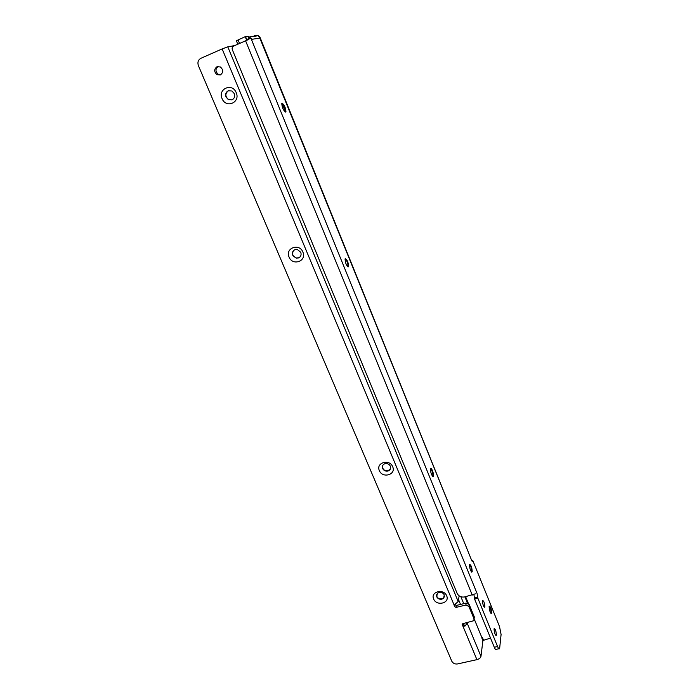 <?xml version="1.0" encoding="UTF-8"?>
<svg xmlns="http://www.w3.org/2000/svg" width="699" height="699" viewBox="0 0 699 699"><rect width="100%" height="100%" fill="white"/><g stroke="black" fill="none" stroke-linecap="round" stroke-linejoin="round"><path stroke-width="1.05" d="M430.575 468.627C431.938 470.191 432.725 472.515 432.952 475.582L432.803 476.369M469.553 564.46C470.986 564.722 471.869 567.09 472.218 571.564L472.131 571.904C470.698 571.625 469.807 569.257 469.466 564.783L469.553 564.46C470.838 566.076 471.554 568.409 471.711 571.398L471.58 572.07M489.213 606.138C490.436 607.85 491.117 610.166 491.248 613.093L491.126 613.678L491.659 613.556C490.331 613.268 489.483 610.943 489.117 606.566L489.213 606.138C490.541 606.409 491.388 608.733 491.764 613.11L491.659 613.556M285.664 112.067C283.471 110.608 282.169 107.803 281.776 103.635L282.073 103.207C284.275 104.71 285.568 107.524 285.952 111.639L285.664 112.067L282.073 103.207M348.495 266.826C346.529 265.952 345.385 263.331 345.061 258.979L345.201 258.7C347.176 259.617 348.32 262.239 348.626 266.555L348.495 266.826M433.424 476.01L433.389 476.124C432.742 478.308 429.806 470.89 430.505 468.819L430.54 468.723C431.196 466.548 434.114 473.905 433.424 476.01M484.888 606.784L484.8 607.16C483.577 606.924 482.808 604.836 482.485 600.869L482.572 600.511C483.787 600.729 484.564 602.818 484.888 606.784M496.404 634.867L496.307 635.312C495.137 635.076 494.376 632.997 494.044 629.065L494.141 628.637C495.311 628.855 496.063 630.935 496.404 634.867M237.791 44.212L236.367 40.752L245.506 36.549L248.896 36.68L252.094 39.738L250.723 37.964L247.857 39.826L233.632 46.047C232.26 46.842 231.832 48.074 232.356 49.751L457.155 593.425C458.693 596.273 461.174 597.444 464.608 596.937L475.355 593.835M246.992 40.184L245.506 36.549M259.285 36.794L259.722 36.601L259.914 38.524L259.845 38.069L251.789 39.327M473.905 594.517L474.604 599.095L494.289 647.265C495.215 649.406 495.914 650.087 496.377 649.301L498.859 648.742M250.871 38.078L477.05 593.425L477.898 598.309L497.548 646.531C498.483 648.681 499.173 649.362 499.628 648.567L501.087 634.491L499.549 626.662L472.839 560.633L472.489 561.201L471.292 559.462L259.722 36.601M471.292 559.462L259.346 36.89M472.638 560.362L471.711 560.598M477.74 597.689L474.446 598.484M345.123 258.813C346.713 260.308 347.718 262.702 348.137 266.004L347.988 266.922M281.828 103.469C283.619 105.033 284.816 107.585 285.419 111.124L285.306 112.05M247.297 40.053L247.219 39.537L250.723 37.964M257.695 35.78L254.121 35.3M247.691 39.895L248.896 36.68M259.845 38.069L257.844 35.369M439.051 592.437L437.399 593.311L436.683 596.736C437.775 598.728 439.505 599.541 441.89 599.192L443.603 598.265L444.267 594.893C443.175 592.892 441.436 592.079 439.051 592.437M433.651 599.008C430.173 591.651 443.848 588.278 446.678 595.828C450.095 603.22 436.464 606.496 433.651 599.008M384.948 463.699L384.651 463.804C382.606 464.783 381.934 466.347 382.615 468.479C383.777 470.619 385.586 471.467 388.024 471.012L388.426 470.873C390.392 469.877 391.047 468.33 390.374 466.242C389.203 464.084 387.395 463.245 384.948 463.699M379.356 470.593C375.608 462.642 389.605 458.561 392.689 466.757C396.368 474.752 382.414 478.719 379.356 470.593M295.004 249.657C292.68 250.801 291.92 252.671 292.741 255.275L296.166 258.106L298.49 257.948C300.815 256.813 301.575 254.943 300.771 252.339L297.424 249.517L295.004 249.657M289.089 257.101C284.869 248.093 299.355 242.745 302.885 252.068C307.036 261.12 292.593 266.336 289.089 257.101M228.241 90.791C225.864 92.128 225.139 94.225 226.048 97.074L228.442 99.686L232.051 99.852C234.427 98.524 235.161 96.436 234.261 93.579L231.928 90.992L228.241 90.791M222.09 98.646C217.503 88.825 232.33 82.447 236.21 92.644C240.718 102.535 225.943 108.747 222.09 98.646M220.482 74.863L218.333 74.382C215.222 71.56 215.196 68.921 218.245 66.449L218.254 66.449M220.403 74.898L217.066 74.697C213.938 71.875 213.911 69.218 216.97 66.746L220.377 66.964C223.444 69.821 223.453 72.469 220.403 74.898M444.494 596.527L443.664 597.942L441.951 598.868C438.553 599.095 436.744 597.715 436.526 594.735M390.514 468.671L388.12 470.75C384.214 470.986 382.37 469.309 382.589 465.726M300.054 256.909L298.639 257.791L296.324 257.948C292.566 256.315 291.675 253.824 293.667 250.478M231.876 99.922L228.643 99.616C225.034 96.497 224.964 93.535 228.442 90.73L228.739 90.617M464.215 623.342L463.769 624.6L463.315 624.338L463.009 626.348L462.153 624.871L462.843 623.665L473.791 620.703L474.324 616.955L474.088 618.685L481.891 637.61L482.415 637.488L481.891 637.61M490.541 638.091L482.904 640.502L480.973 656.378C480.562 657.899 479.208 658.991 476.901 659.646L457.6 663.928C454.927 664.286 452.978 663.368 451.772 661.184L198.402 65.662C197.328 62.351 198.14 59.904 200.849 58.323L222.151 48.921L227.778 46.824L234.646 45.601M474.324 616.955L469.186 604.478L468.889 606.435L465.901 605.028L466.198 603.08L456.395 605.43L454.848 604.583M465.901 605.028L456.054 607.387L454.568 606.68L454.14 605.089L458.186 601.516L459.147 595.863M463.315 624.338L462.808 623.674M468.889 606.435L474.053 618.947M466.198 603.08L469.186 604.478M467.456 622.591L465.237 625.902L463.009 626.348L476.901 659.646M460.886 596.745L463.752 603.665M458.518 599.576L460.536 604.434M463.769 624.6L465.237 625.902M239.547 43.443L238.071 39.834M246.695 40.306L245.218 36.68M472.271 595.076L245.576 40.787M348.137 265.917L348.504 266.817M477.836 597.033L474.542 597.828M472.533 561.026L472.035 561.148M477.898 598.309L474.604 599.095M494.289 647.265L497.548 646.531M467.465 603.088L464.896 596.867M468.409 603.517L465.595 596.693M483.472 640.048L482.415 637.488M456.054 607.387L456.395 605.43M454.568 606.68L454.909 604.731M462.153 624.871L462.292 623.98M462.555 625.823L462.869 623.823M454.167 605.718L454.298 604.958M222.151 48.921L454.14 605.089M227.778 46.824L458.186 601.516M467.316 623.499L480.973 656.378M482.904 640.502L481.847 637.942M433.389 476.124L432.838 476.272M472.131 571.904L471.589 572.035M484.8 607.16L484.293 607.282M496.307 635.312L495.827 635.417M348.626 266.555L348.058 266.756M285.952 111.639L285.367 111.884M250.198 38.2L247.839 39.834M249.517 36.986L258.307 35.684M491.248 613.093L490.978 613.53M471.711 571.398L471.406 571.913M432.952 475.582L432.602 476.202M348.137 266.004L347.761 266.773M285.419 111.124L285.096 111.936M217.066 74.697L218.333 74.382"/></g></svg>
